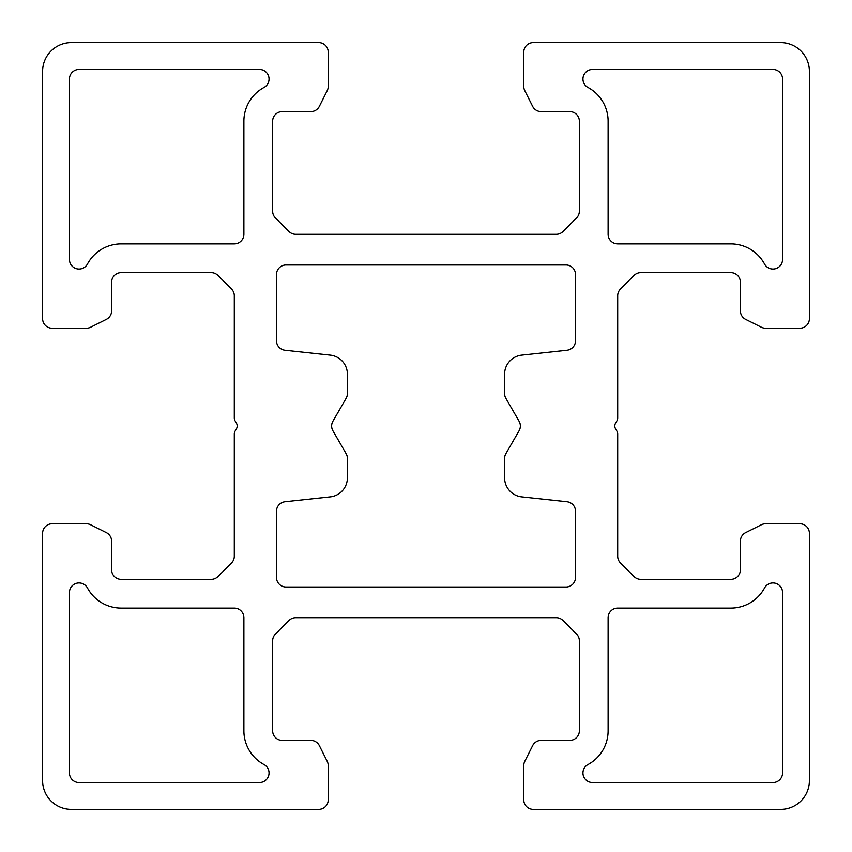 <?xml version="1.0" encoding="UTF-8"?>
<svg xmlns="http://www.w3.org/2000/svg" width="852" height="852" viewBox="0 0 852 852"><rect width="100%" height="100%" fill="white"/><g stroke="black" fill="none" stroke-linecap="round" stroke-linejoin="round"><path stroke-width="0.64" stroke-dasharray="4.26 3.19" d="M504.597 458.451L504.597 477.802A19.17 19.17 0 0 0 521.712 496.865L566.974 501.753A9.585 9.585 0 0 1 575.526 511.285L575.526 577.443A9.585 9.585 0 0 1 565.941 587.028L286.059 587.028A9.585 9.585 0 0 1 276.474 577.443L276.474 511.285A9.585 9.585 0 0 1 285.026 501.753L330.288 496.865A19.17 19.17 0 0 0 347.403 477.802L347.403 458.451A9.585 9.585 0 0 0 346.114 453.658L332.919 430.792A9.585 9.585 0 0 1 332.919 421.207L346.114 398.342A9.585 9.585 0 0 0 347.403 393.549L347.403 374.198A19.17 19.17 0 0 0 330.288 355.135L285.026 350.247A9.585 9.585 0 0 1 276.474 340.715L276.474 274.557A9.585 9.585 0 0 1 286.059 264.972L565.941 264.972A9.585 9.585 0 0 1 575.526 274.557L575.526 340.715A9.585 9.585 0 0 1 566.974 350.247L521.712 355.135A19.17 19.17 0 0 0 504.597 374.198L504.597 393.549A9.585 9.585 0 0 0 505.886 398.342L519.081 421.207A9.585 9.585 0 0 1 519.081 430.792L505.886 453.658A9.585 9.585 0 0 0 504.597 458.451A9.585 9.585 0 0 1 505.886 453.658L519.081 430.792A9.585 9.585 0 0 0 519.081 421.207L505.886 398.342A9.585 9.585 0 0 1 504.597 393.549L504.597 374.198A19.17 19.17 0 0 1 521.712 355.135L566.974 350.247A9.585 9.585 0 0 0 575.526 340.715L575.526 274.557A9.585 9.585 0 0 0 565.941 264.972L286.059 264.972A9.585 9.585 0 0 0 276.474 274.557L276.474 340.715A9.585 9.585 0 0 0 285.026 350.247L330.288 355.135A19.17 19.17 0 0 1 347.403 374.198L347.403 393.549A9.585 9.585 0 0 1 346.114 398.342L332.919 421.207A9.585 9.585 0 0 0 332.919 430.792L346.114 453.658A9.585 9.585 0 0 1 347.403 458.451L347.403 477.802A19.17 19.17 0 0 1 330.288 496.865L285.026 501.753A9.585 9.585 0 0 0 276.474 511.285L276.474 577.443A9.585 9.585 0 0 0 286.059 587.028L565.941 587.028A9.585 9.585 0 0 0 575.526 577.443L575.526 511.285A9.585 9.585 0 0 0 566.974 501.753L521.712 496.865A19.17 19.17 0 0 1 504.597 477.802L504.597 458.451M264.013 764.542A9.585 9.585 0 0 1 259.466 782.562L79.023 782.562A9.585 9.585 0 0 1 69.438 772.977L69.438 592.534A9.585 9.585 0 0 1 87.458 587.986A38.34 38.34 0 0 0 121.197 608.115L234.3 608.115A9.585 9.585 0 0 1 243.885 617.7L243.885 730.803A38.34 38.34 0 0 0 264.013 764.542A38.34 38.34 0 0 1 243.885 730.803L243.885 617.7A9.585 9.585 0 0 0 234.3 608.115L121.197 608.115A38.34 38.34 0 0 1 87.458 587.986A9.585 9.585 0 0 0 69.438 592.534L69.438 772.977A9.585 9.585 0 0 0 79.023 782.562L259.466 782.562A9.585 9.585 0 0 0 264.013 764.542M87.458 264.013A9.585 9.585 0 0 1 79.023 269.051A9.585 9.585 0 0 0 87.458 264.013A38.34 38.34 0 0 1 121.197 243.885A38.34 38.34 0 0 0 87.458 264.013M69.438 259.466L69.438 79.023A9.585 9.585 0 0 1 79.023 69.438L259.466 69.438A9.585 9.585 0 0 1 264.013 87.458A38.34 38.34 0 0 0 243.885 121.197L243.885 234.3A9.585 9.585 0 0 1 234.3 243.885L121.197 243.885L234.3 243.885A9.585 9.585 0 0 0 243.885 234.3L243.885 121.197A38.34 38.34 0 0 1 264.013 87.458A9.585 9.585 0 0 0 259.466 69.438L79.023 69.438A9.585 9.585 0 0 0 69.438 79.023L69.438 259.466A9.585 9.585 0 0 0 79.023 269.051A9.585 9.585 0 0 1 69.438 259.466M587.986 87.458A9.585 9.585 0 0 1 592.534 69.438L772.977 69.438A9.585 9.585 0 0 1 782.562 79.023L782.562 259.466A9.585 9.585 0 0 1 772.977 269.051A9.585 9.585 0 0 0 782.562 259.466L782.562 79.023A9.585 9.585 0 0 0 772.977 69.438L592.534 69.438A9.585 9.585 0 0 0 587.986 87.458A38.34 38.34 0 0 1 608.115 121.197A38.34 38.34 0 0 0 587.986 87.458M764.542 264.013A38.34 38.34 0 0 0 730.803 243.885L617.7 243.885A9.585 9.585 0 0 1 608.115 234.3L608.115 121.197L608.115 234.3A9.585 9.585 0 0 0 617.7 243.885L730.803 243.885A38.34 38.34 0 0 1 764.542 264.013A9.585 9.585 0 0 0 772.977 269.051A9.585 9.585 0 0 1 764.542 264.013M764.542 587.986A9.585 9.585 0 0 1 782.562 592.534L782.562 772.977A9.585 9.585 0 0 1 772.977 782.562L592.534 782.562A9.585 9.585 0 0 1 587.986 764.542A38.34 38.34 0 0 0 608.115 730.803L608.115 617.7A9.585 9.585 0 0 1 617.7 608.115L730.803 608.115A38.34 38.34 0 0 0 764.542 587.986A38.34 38.34 0 0 1 730.803 608.115L617.7 608.115A9.585 9.585 0 0 0 608.115 617.7L608.115 730.803A38.34 38.34 0 0 1 587.986 764.542A9.585 9.585 0 0 0 592.534 782.562L772.977 782.562A9.585 9.585 0 0 0 782.562 772.977L782.562 592.534A9.585 9.585 0 0 0 764.542 587.986M617.7 434.03A5.751 5.751 0 0 0 616.933 431.187A5.751 5.751 0 0 1 617.7 434.03L617.7 556.218L617.7 434.03M620.512 563.002A9.585 9.585 0 0 1 617.7 556.218A9.585 9.585 0 0 0 620.512 563.002L634.058 576.548L620.512 563.002M640.842 579.36A9.585 9.585 0 0 1 634.058 576.548A9.585 9.585 0 0 0 640.842 579.36L730.803 579.36L640.842 579.36M740.388 569.775A9.585 9.585 0 0 1 730.803 579.36A9.585 9.585 0 0 0 740.388 569.775L740.388 541.19L740.388 569.775M745.692 532.617A9.585 9.585 0 0 0 740.388 541.19A9.585 9.585 0 0 1 745.692 532.617L761.368 524.779A9.585 9.585 0 0 1 765.65 523.767A9.585 9.585 0 0 0 761.368 524.779M799.815 523.767L765.65 523.767L799.815 523.767A9.585 9.585 0 0 1 809.4 533.352A9.585 9.585 0 0 0 799.815 523.767M809.4 780.645L809.4 533.352L809.4 780.645A28.755 28.755 0 0 1 780.645 809.4A28.755 28.755 0 0 0 809.4 780.645M533.352 809.4L780.645 809.4L533.352 809.4A9.585 9.585 0 0 1 523.767 799.815A9.585 9.585 0 0 0 533.352 809.4M523.767 765.65L523.767 799.815L523.767 765.65A9.585 9.585 0 0 1 524.779 761.368A9.585 9.585 0 0 0 523.767 765.65M541.19 740.388A9.585 9.585 0 0 0 532.617 745.692A9.585 9.585 0 0 1 541.19 740.388L569.775 740.388L541.19 740.388M579.36 730.803A9.585 9.585 0 0 1 569.775 740.388A9.585 9.585 0 0 0 579.36 730.803L579.36 640.842L579.36 730.803M576.548 634.058A9.585 9.585 0 0 1 579.36 640.842A9.585 9.585 0 0 0 576.548 634.058L563.002 620.512L576.548 634.058M556.218 617.7A9.585 9.585 0 0 1 563.002 620.512A9.585 9.585 0 0 0 556.218 617.7L295.782 617.7L556.218 617.7M288.998 620.512A9.585 9.585 0 0 1 295.782 617.7A9.585 9.585 0 0 0 288.998 620.512L275.452 634.058L288.998 620.512M272.64 640.842A9.585 9.585 0 0 1 275.452 634.058A9.585 9.585 0 0 0 272.64 640.842L272.64 730.803L272.64 640.842M282.225 740.388A9.585 9.585 0 0 1 272.64 730.803A9.585 9.585 0 0 0 282.225 740.388L310.81 740.388L282.225 740.388M319.383 745.692A9.585 9.585 0 0 0 310.81 740.388A9.585 9.585 0 0 1 319.383 745.692L327.221 761.368A9.585 9.585 0 0 1 328.233 765.65A9.585 9.585 0 0 0 327.221 761.368M328.233 799.815L328.233 765.65L328.233 799.815A9.585 9.585 0 0 1 318.648 809.4A9.585 9.585 0 0 0 328.233 799.815M71.355 809.4L318.648 809.4L71.355 809.4A28.755 28.755 0 0 1 42.6 780.645A28.755 28.755 0 0 0 71.355 809.4M42.6 533.352L42.6 780.645L42.6 533.352A9.585 9.585 0 0 1 52.185 523.767A9.585 9.585 0 0 0 42.6 533.352M86.35 523.767L52.185 523.767L86.35 523.767A9.585 9.585 0 0 1 90.631 524.779A9.585 9.585 0 0 0 86.35 523.767M111.612 541.19A9.585 9.585 0 0 0 106.308 532.617A9.585 9.585 0 0 1 111.612 541.19L111.612 569.775L111.612 541.19M121.197 579.36A9.585 9.585 0 0 1 111.612 569.775A9.585 9.585 0 0 0 121.197 579.36L211.158 579.36L121.197 579.36M217.942 576.548A9.585 9.585 0 0 1 211.158 579.36A9.585 9.585 0 0 0 217.942 576.548L231.488 563.002L217.942 576.548M234.3 556.218A9.585 9.585 0 0 1 231.488 563.002A9.585 9.585 0 0 0 234.3 556.218L234.3 434.03L234.3 556.218M235.067 431.187A5.751 5.751 0 0 0 234.3 434.03A5.751 5.751 0 0 1 235.067 431.187M236.409 423.125A5.751 5.751 0 0 1 236.419 428.854A5.751 5.751 0 0 0 236.409 423.125L235.067 420.813A5.751 5.751 0 0 1 234.3 417.97A5.751 5.751 0 0 0 235.067 420.813M234.3 295.782L234.3 417.97L234.3 295.782A9.585 9.585 0 0 0 231.488 288.998A9.585 9.585 0 0 1 234.3 295.782M217.942 275.452L231.488 288.998L217.942 275.452A9.585 9.585 0 0 0 211.158 272.64A9.585 9.585 0 0 1 217.942 275.452M121.197 272.64L211.158 272.64L121.197 272.64A9.585 9.585 0 0 0 111.612 282.225A9.585 9.585 0 0 1 121.197 272.64M111.612 310.81L111.612 282.225L111.612 310.81A9.585 9.585 0 0 1 106.308 319.383A9.585 9.585 0 0 0 111.612 310.81M90.631 327.221L106.308 319.383L90.631 327.221A9.585 9.585 0 0 1 86.35 328.233A9.585 9.585 0 0 0 90.631 327.221M52.185 328.233L86.35 328.233L52.185 328.233A9.585 9.585 0 0 1 42.6 318.648A9.585 9.585 0 0 0 52.185 328.233M42.6 71.355L42.6 318.648L42.6 71.355A28.755 28.755 0 0 1 71.355 42.6A28.755 28.755 0 0 0 42.6 71.355M318.648 42.6L71.355 42.6L318.648 42.6A9.585 9.585 0 0 1 328.233 52.185A9.585 9.585 0 0 0 318.648 42.6M328.233 86.35L328.233 52.185L328.233 86.35A9.585 9.585 0 0 1 327.221 90.631A9.585 9.585 0 0 0 328.233 86.35M310.81 111.612A9.585 9.585 0 0 0 319.383 106.308A9.585 9.585 0 0 1 310.81 111.612L282.225 111.612L310.81 111.612M272.64 121.197A9.585 9.585 0 0 1 282.225 111.612A9.585 9.585 0 0 0 272.64 121.197L272.64 211.158L272.64 121.197M275.452 217.942A9.585 9.585 0 0 1 272.64 211.158A9.585 9.585 0 0 0 275.452 217.942L288.998 231.488L275.452 217.942M295.782 234.3A9.585 9.585 0 0 1 288.998 231.488A9.585 9.585 0 0 0 295.782 234.3L556.218 234.3L295.782 234.3M563.002 231.488A9.585 9.585 0 0 1 556.218 234.3A9.585 9.585 0 0 0 563.002 231.488L576.548 217.942L563.002 231.488M579.36 211.158A9.585 9.585 0 0 1 576.548 217.942A9.585 9.585 0 0 0 579.36 211.158L579.36 121.197L579.36 211.158M569.775 111.612A9.585 9.585 0 0 1 579.36 121.197A9.585 9.585 0 0 0 569.775 111.612L541.19 111.612L569.775 111.612M532.617 106.308A9.585 9.585 0 0 0 541.19 111.612A9.585 9.585 0 0 1 532.617 106.308L524.779 90.631A9.585 9.585 0 0 1 523.767 86.35A9.585 9.585 0 0 0 524.779 90.631M523.767 52.185L523.767 86.35L523.767 52.185A9.585 9.585 0 0 1 533.352 42.6A9.585 9.585 0 0 0 523.767 52.185M780.645 42.6L533.352 42.6L780.645 42.6A28.755 28.755 0 0 1 809.4 71.355A28.755 28.755 0 0 0 780.645 42.6M809.4 318.648L809.4 71.355L809.4 318.648A9.585 9.585 0 0 1 799.815 328.233A9.585 9.585 0 0 0 809.4 318.648M765.65 328.233L799.815 328.233L765.65 328.233A9.585 9.585 0 0 1 761.368 327.221A9.585 9.585 0 0 0 765.65 328.233M740.388 310.81A9.585 9.585 0 0 0 745.692 319.383A9.585 9.585 0 0 1 740.388 310.81L740.388 282.225L740.388 310.81M730.803 272.64A9.585 9.585 0 0 1 740.388 282.225A9.585 9.585 0 0 0 730.803 272.64L640.842 272.64L730.803 272.64M634.058 275.452A9.585 9.585 0 0 1 640.842 272.64A9.585 9.585 0 0 0 634.058 275.452L620.512 288.998L634.058 275.452M617.7 295.782A9.585 9.585 0 0 1 620.512 288.998A9.585 9.585 0 0 0 617.7 295.782L617.7 417.97L617.7 295.782M616.933 420.813A5.751 5.751 0 0 0 617.7 417.97A5.751 5.751 0 0 1 616.933 420.813L615.591 423.125A5.751 5.751 0 0 0 615.581 428.854A5.751 5.751 0 0 1 615.591 423.125M524.779 761.368L532.617 745.692M90.631 524.779L106.308 532.617M327.221 90.631L319.383 106.308M761.368 327.221L745.692 319.383"/><path stroke-width="1.28" d="M504.597 477.802L504.597 458.451A9.585 9.585 0 0 1 505.886 453.658L519.081 430.792A9.585 9.585 0 0 0 519.081 421.207L505.886 398.342A9.585 9.585 0 0 1 504.597 393.549L504.597 374.198A19.17 19.17 0 0 1 521.712 355.135L566.974 350.247A9.585 9.585 0 0 0 575.526 340.715L575.526 274.557A9.585 9.585 0 0 0 565.941 264.972L286.059 264.972A9.585 9.585 0 0 0 276.474 274.557L276.474 340.715A9.585 9.585 0 0 0 285.026 350.247L330.288 355.135A19.17 19.17 0 0 1 347.403 374.198L347.403 393.549A9.585 9.585 0 0 1 346.114 398.342L332.919 421.207A9.585 9.585 0 0 0 332.919 430.792L346.114 453.658A9.585 9.585 0 0 1 347.403 458.451L347.403 477.802A19.17 19.17 0 0 1 330.288 496.865L285.026 501.753A9.585 9.585 0 0 0 276.474 511.285L276.474 577.443A9.585 9.585 0 0 0 286.059 587.028L565.941 587.028A9.585 9.585 0 0 0 575.526 577.443L575.526 511.285A9.585 9.585 0 0 0 566.974 501.753L521.712 496.865A19.17 19.17 0 0 1 504.597 477.802A19.17 19.17 0 0 0 521.712 496.865L566.974 501.753A9.585 9.585 0 0 1 575.526 511.285L575.526 577.443A9.585 9.585 0 0 1 565.941 587.028L286.059 587.028A9.585 9.585 0 0 1 276.474 577.443L276.474 511.285A9.585 9.585 0 0 1 285.026 501.753L330.288 496.865A19.17 19.17 0 0 0 347.403 477.802L347.403 458.451A9.585 9.585 0 0 0 346.114 453.658L332.919 430.792A9.585 9.585 0 0 1 332.919 421.207L346.114 398.342A9.585 9.585 0 0 0 347.403 393.549L347.403 374.198A19.17 19.17 0 0 0 330.288 355.135L285.026 350.247A9.585 9.585 0 0 1 276.474 340.715L276.474 274.557A9.585 9.585 0 0 1 286.059 264.972L565.941 264.972A9.585 9.585 0 0 1 575.526 274.557L575.526 340.715A9.585 9.585 0 0 1 566.974 350.247L521.712 355.135A19.17 19.17 0 0 0 504.597 374.198L504.597 393.549A9.585 9.585 0 0 0 505.886 398.342L519.081 421.207A9.585 9.585 0 0 1 519.081 430.792L505.886 453.658A9.585 9.585 0 0 0 504.597 458.451L504.597 477.802M259.466 782.562A9.585 9.585 0 0 0 264.013 764.542A38.34 38.34 0 0 1 243.885 730.803L243.885 617.7A9.585 9.585 0 0 0 234.3 608.115L121.197 608.115A38.34 38.34 0 0 1 87.458 587.986A9.585 9.585 0 0 0 69.438 592.534L69.438 772.977A9.585 9.585 0 0 0 79.023 782.562L259.466 782.562L79.023 782.562A9.585 9.585 0 0 1 69.438 772.977L69.438 592.534A9.585 9.585 0 0 1 87.458 587.986A38.34 38.34 0 0 0 121.197 608.115L234.3 608.115A9.585 9.585 0 0 1 243.885 617.7L243.885 730.803A38.34 38.34 0 0 0 264.013 764.542A9.585 9.585 0 0 1 259.466 782.562M79.023 269.051A9.585 9.585 0 0 0 87.458 264.013A38.34 38.34 0 0 1 121.197 243.885L234.3 243.885A9.585 9.585 0 0 0 243.885 234.3L243.885 121.197A38.34 38.34 0 0 1 264.013 87.458A9.585 9.585 0 0 0 259.466 69.438L79.023 69.438A9.585 9.585 0 0 0 69.438 79.023L69.438 259.466L69.438 79.023A9.585 9.585 0 0 1 79.023 69.438L259.466 69.438A9.585 9.585 0 0 1 264.013 87.458A38.34 38.34 0 0 0 243.885 121.197L243.885 234.3A9.585 9.585 0 0 1 234.3 243.885L121.197 243.885A38.34 38.34 0 0 0 87.458 264.013A9.585 9.585 0 0 1 69.438 259.466A9.585 9.585 0 0 0 79.023 269.051M592.534 69.438A9.585 9.585 0 0 0 587.986 87.458A38.34 38.34 0 0 1 608.115 121.197L608.115 234.3A9.585 9.585 0 0 0 617.7 243.885L730.803 243.885A38.34 38.34 0 0 1 764.542 264.013A38.34 38.34 0 0 0 730.803 243.885L617.7 243.885A9.585 9.585 0 0 1 608.115 234.3L608.115 121.197A38.34 38.34 0 0 0 587.986 87.458A9.585 9.585 0 0 1 592.534 69.438L772.977 69.438L592.534 69.438M782.562 79.023A9.585 9.585 0 0 0 772.977 69.438A9.585 9.585 0 0 1 782.562 79.023L782.562 259.466L782.562 79.023M772.977 269.051A9.585 9.585 0 0 0 782.562 259.466A9.585 9.585 0 0 1 764.542 264.013A9.585 9.585 0 0 0 772.977 269.051M782.562 592.534A9.585 9.585 0 0 0 764.542 587.986A38.34 38.34 0 0 1 730.803 608.115L617.7 608.115A9.585 9.585 0 0 0 608.115 617.7L608.115 730.803A38.34 38.34 0 0 1 587.986 764.542A9.585 9.585 0 0 0 592.534 782.562L772.977 782.562A9.585 9.585 0 0 0 782.562 772.977L782.562 592.534L782.562 772.977A9.585 9.585 0 0 1 772.977 782.562L592.534 782.562A9.585 9.585 0 0 1 587.986 764.542A38.34 38.34 0 0 0 608.115 730.803L608.115 617.7A9.585 9.585 0 0 1 617.7 608.115L730.803 608.115A38.34 38.34 0 0 0 764.542 587.986A9.585 9.585 0 0 1 782.562 592.534M616.933 431.187A5.751 5.751 0 0 1 617.7 434.03L617.7 556.218A9.585 9.585 0 0 0 620.512 563.002L634.058 576.548A9.585 9.585 0 0 0 640.842 579.36L730.803 579.36A9.585 9.585 0 0 0 740.388 569.775L740.388 541.19A9.585 9.585 0 0 1 745.692 532.617L761.368 524.779A9.585 9.585 0 0 1 765.65 523.767L799.815 523.767A9.585 9.585 0 0 1 809.4 533.352L809.4 780.645A28.755 28.755 0 0 1 780.645 809.4L533.352 809.4A9.585 9.585 0 0 1 523.767 799.815L523.767 765.65A9.585 9.585 0 0 1 524.779 761.368A9.585 9.585 0 0 0 523.767 765.65L523.767 799.815A9.585 9.585 0 0 0 533.352 809.4L780.645 809.4A28.755 28.755 0 0 0 809.4 780.645L809.4 533.352A9.585 9.585 0 0 0 799.815 523.767L765.65 523.767A9.585 9.585 0 0 0 761.368 524.779L745.692 532.617A9.585 9.585 0 0 0 740.388 541.19L740.388 569.775A9.585 9.585 0 0 1 730.803 579.36L640.842 579.36A9.585 9.585 0 0 1 634.058 576.548L620.512 563.002A9.585 9.585 0 0 1 617.7 556.218L617.7 434.03A5.751 5.751 0 0 0 616.933 431.187L615.581 428.854A5.751 5.751 0 0 1 615.591 423.125A5.751 5.751 0 0 0 615.581 428.854L616.933 431.187M532.617 745.692A9.585 9.585 0 0 1 541.19 740.388L569.775 740.388A9.585 9.585 0 0 0 579.36 730.803L579.36 640.842A9.585 9.585 0 0 0 576.548 634.058L563.002 620.512A9.585 9.585 0 0 0 556.218 617.7L295.782 617.7A9.585 9.585 0 0 0 288.998 620.512L275.452 634.058A9.585 9.585 0 0 0 272.64 640.842L272.64 730.803A9.585 9.585 0 0 0 282.225 740.388L310.81 740.388A9.585 9.585 0 0 1 319.383 745.692L327.221 761.368A9.585 9.585 0 0 1 328.233 765.65L328.233 799.815A9.585 9.585 0 0 1 318.648 809.4L71.355 809.4A28.755 28.755 0 0 1 42.6 780.645L42.6 533.352A9.585 9.585 0 0 1 52.185 523.767L86.35 523.767A9.585 9.585 0 0 1 90.631 524.779L106.308 532.617A9.585 9.585 0 0 1 111.612 541.19L111.612 569.775A9.585 9.585 0 0 0 121.197 579.36L211.158 579.36A9.585 9.585 0 0 0 217.942 576.548L231.488 563.002A9.585 9.585 0 0 0 234.3 556.218L234.3 434.03A5.751 5.751 0 0 1 235.067 431.187A5.751 5.751 0 0 0 234.3 434.03L234.3 556.218A9.585 9.585 0 0 1 231.488 563.002L217.942 576.548A9.585 9.585 0 0 1 211.158 579.36L121.197 579.36A9.585 9.585 0 0 1 111.612 569.775L111.612 541.19A9.585 9.585 0 0 0 106.308 532.617L90.631 524.779A9.585 9.585 0 0 0 86.35 523.767L52.185 523.767A9.585 9.585 0 0 0 42.6 533.352L42.6 780.645A28.755 28.755 0 0 0 71.355 809.4L318.648 809.4A9.585 9.585 0 0 0 328.233 799.815L328.233 765.65A9.585 9.585 0 0 0 327.221 761.368L319.383 745.692A9.585 9.585 0 0 0 310.81 740.388L282.225 740.388A9.585 9.585 0 0 1 272.64 730.803L272.64 640.842A9.585 9.585 0 0 1 275.452 634.058L288.998 620.512A9.585 9.585 0 0 1 295.782 617.7L556.218 617.7A9.585 9.585 0 0 1 563.002 620.512L576.548 634.058A9.585 9.585 0 0 1 579.36 640.842L579.36 730.803A9.585 9.585 0 0 1 569.775 740.388L541.19 740.388A9.585 9.585 0 0 0 532.617 745.692L524.779 761.368M236.419 428.854A5.751 5.751 0 0 0 236.409 423.125A5.751 5.751 0 0 1 236.419 428.854L235.067 431.187L236.419 428.854M235.067 420.813A5.751 5.751 0 0 1 234.3 417.97L234.3 295.782A9.585 9.585 0 0 0 231.488 288.998L217.942 275.452A9.585 9.585 0 0 0 211.158 272.64L121.197 272.64A9.585 9.585 0 0 0 111.612 282.225L111.612 310.81A9.585 9.585 0 0 1 106.308 319.383L90.631 327.221A9.585 9.585 0 0 1 86.35 328.233L52.185 328.233A9.585 9.585 0 0 1 42.6 318.648L42.6 71.355A28.755 28.755 0 0 1 71.355 42.6L318.648 42.6A9.585 9.585 0 0 1 328.233 52.185L328.233 86.35A9.585 9.585 0 0 1 327.221 90.631L319.383 106.308A9.585 9.585 0 0 1 310.81 111.612L282.225 111.612A9.585 9.585 0 0 0 272.64 121.197L272.64 211.158A9.585 9.585 0 0 0 275.452 217.942L288.998 231.488A9.585 9.585 0 0 0 295.782 234.3L556.218 234.3A9.585 9.585 0 0 0 563.002 231.488L576.548 217.942A9.585 9.585 0 0 0 579.36 211.158L579.36 121.197A9.585 9.585 0 0 0 569.775 111.612L541.19 111.612A9.585 9.585 0 0 1 532.617 106.308L524.779 90.631A9.585 9.585 0 0 1 523.767 86.35L523.767 52.185A9.585 9.585 0 0 1 533.352 42.6L780.645 42.6A28.755 28.755 0 0 1 809.4 71.355L809.4 318.648A9.585 9.585 0 0 1 799.815 328.233L765.65 328.233A9.585 9.585 0 0 1 761.368 327.221L745.692 319.383A9.585 9.585 0 0 1 740.388 310.81L740.388 282.225A9.585 9.585 0 0 0 730.803 272.64L640.842 272.64A9.585 9.585 0 0 0 634.058 275.452L620.512 288.998A9.585 9.585 0 0 0 617.7 295.782L617.7 417.97A5.751 5.751 0 0 1 616.933 420.813A5.751 5.751 0 0 0 617.7 417.97L617.7 295.782A9.585 9.585 0 0 1 620.512 288.998L634.058 275.452A9.585 9.585 0 0 1 640.842 272.64L730.803 272.64A9.585 9.585 0 0 1 740.388 282.225L740.388 310.81A9.585 9.585 0 0 0 745.692 319.383L761.368 327.221A9.585 9.585 0 0 0 765.65 328.233L799.815 328.233A9.585 9.585 0 0 0 809.4 318.648L809.4 71.355A28.755 28.755 0 0 0 780.645 42.6L533.352 42.6A9.585 9.585 0 0 0 523.767 52.185L523.767 86.35A9.585 9.585 0 0 0 524.779 90.631L532.617 106.308A9.585 9.585 0 0 0 541.19 111.612L569.775 111.612A9.585 9.585 0 0 1 579.36 121.197L579.36 211.158A9.585 9.585 0 0 1 576.548 217.942L563.002 231.488A9.585 9.585 0 0 1 556.218 234.3L295.782 234.3A9.585 9.585 0 0 1 288.998 231.488L275.452 217.942A9.585 9.585 0 0 1 272.64 211.158L272.64 121.197A9.585 9.585 0 0 1 282.225 111.612L310.81 111.612A9.585 9.585 0 0 0 319.383 106.308L327.221 90.631A9.585 9.585 0 0 0 328.233 86.35L328.233 52.185A9.585 9.585 0 0 0 318.648 42.6L71.355 42.6A28.755 28.755 0 0 0 42.6 71.355L42.6 318.648A9.585 9.585 0 0 0 52.185 328.233L86.35 328.233A9.585 9.585 0 0 0 90.631 327.221L106.308 319.383A9.585 9.585 0 0 0 111.612 310.81L111.612 282.225A9.585 9.585 0 0 1 121.197 272.64L211.158 272.64A9.585 9.585 0 0 1 217.942 275.452L231.488 288.998A9.585 9.585 0 0 1 234.3 295.782L234.3 417.97A5.751 5.751 0 0 0 235.067 420.813L236.409 423.125M615.591 423.125L616.933 420.813"/></g></svg>
